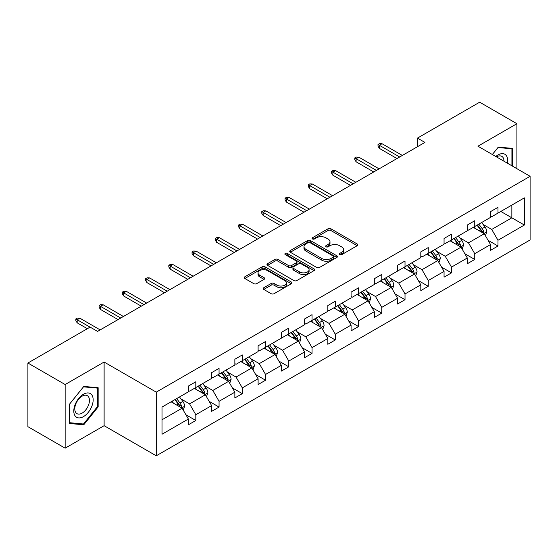 <?xml version="1.0" encoding="UTF-8"?>
<svg xmlns="http://www.w3.org/2000/svg" width="558" height="558" viewBox="0 0 558 558"><rect width="100%" height="100%" fill="white"/><g stroke="black" fill="none" stroke-linecap="round" stroke-linejoin="round"><path stroke-width="0.84" d="M339.648 254.657A1.451 0.837 0 0 0 341.691 254.657L357.232 245.687A2.072 1.193 0 0 0 357.838 244.843A2.072 1.193 0 0 0 357.232 243.999L330.908 228.801A2.072 1.193 0 0 0 327.985 228.801L312.445 237.771A1.451 0.837 0 0 0 312.02 238.364A1.451 0.837 0 0 0 312.445 238.95A1.451 0.837 0 0 0 314.489 238.95L316.505 237.792A6.619 3.822 0 0 1 325.865 237.792L328.055 239.061A6.619 3.822 0 0 1 329.994 241.76A6.619 3.822 0 0 1 328.055 244.46L326.046 245.625A1.451 0.837 0 0 0 325.621 246.218A1.451 0.837 0 0 0 326.046 246.803A1.451 0.837 0 0 0 328.09 246.803L330.106 245.646A6.619 3.822 0 0 1 339.466 245.646L341.656 246.908A6.619 3.822 0 0 1 343.595 249.614A6.619 3.822 0 0 1 341.656 252.314L339.648 253.478A1.451 0.837 0 0 0 339.222 254.064A1.451 0.837 0 0 0 339.648 254.657L339.648 253.478M263.781 287.74A2.072 1.193 0 0 0 263.174 288.584A2.072 1.193 0 0 0 263.781 289.428L271.167 293.689A2.072 1.193 0 0 0 274.09 293.689L291.346 283.729A2.072 1.193 0 0 0 291.953 282.885A2.072 1.193 0 0 0 291.346 282.034L265.022 266.836A2.072 1.193 0 0 0 262.1 266.836L244.836 276.803A2.072 1.193 0 0 0 244.237 277.647A2.072 1.193 0 0 0 244.836 278.491L253.757 283.638A2.072 1.193 0 0 0 256.687 283.638L264.074 279.377A2.072 1.193 0 0 0 264.68 278.533A2.072 1.193 0 0 0 264.074 277.689L259.644 275.136A5.531 3.195 0 0 1 258.026 272.876A5.531 3.195 0 0 1 261.444 269.926A5.531 3.195 0 0 1 267.47 270.616L284.803 280.625A5.531 3.195 0 0 1 286.421 282.885A5.531 3.195 0 0 1 283.011 285.836A5.531 3.195 0 0 1 276.977 285.138L274.09 283.471A2.072 1.193 0 0 0 271.167 283.471L263.781 287.74L263.781 289.428L271.167 285.194L271.167 283.471M104.116 362.03L65.147 384.532L27.9 363.021L27.9 426.682L65.147 448.186L104.116 425.691L156.261 455.802L156.261 392.141L104.116 362.03L104.116 425.691M516.91 168.697L516.91 123.709L477.948 146.203L530.1 176.307L156.261 392.141M516.91 123.709L479.664 102.198L417.454 138.112L417.454 146.719M27.9 363.021L90.11 327.107L97.559 331.41L424.91 142.416L417.454 138.112M316.651 267.428A2.072 1.193 0 0 0 319.574 267.428L336.83 257.468A2.072 1.193 0 0 0 337.437 256.624A2.072 1.193 0 0 0 336.83 255.78L310.506 240.582A2.072 1.193 0 0 0 307.584 240.582L290.32 250.542A2.072 1.193 0 0 0 289.721 251.386A2.072 1.193 0 0 0 290.32 252.23L316.651 267.428M285.856 254.971A1.451 0.837 0 0 1 287.328 255.173L287.328 253.458L314.091 268.907A2.072 1.193 0 0 1 314.698 269.751A2.072 1.193 0 0 1 314.091 270.595L296.835 280.562A2.072 1.193 0 0 1 293.906 280.562L267.582 265.364L274.968 261.13L274.968 259.407L267.582 263.669A2.072 1.193 0 0 0 266.975 264.52A2.072 1.193 0 0 0 267.582 265.364L267.582 263.669M274.968 261.13A2.072 1.193 0 0 1 277.891 261.13L277.891 259.407A2.072 1.193 0 0 0 274.968 259.407M277.891 259.407L288.57 265.573A2.072 1.193 0 0 0 291.492 265.573L296.396 262.741A2.072 1.193 0 0 0 296.995 261.897A2.072 1.193 0 0 0 296.396 261.053L285.278 254.636A1.451 0.837 0 0 1 284.852 254.043A1.451 0.837 0 0 1 285.745 253.276A1.451 0.837 0 0 1 287.328 253.458M65.147 384.532L65.147 448.186M162.001 407.068L188.374 391.842L188.374 386.08L195.823 381.777L195.823 387.538L211.615 378.422L211.615 372.66L219.064 368.357L219.064 374.118L234.862 365.002L234.862 359.24L242.311 354.937L242.311 360.698L258.103 351.582L258.103 345.821L265.552 341.517L265.552 347.278L281.344 338.162L281.344 332.401L288.8 328.097L288.8 333.858L304.591 324.742L304.591 318.981L312.041 314.677L312.041 320.438L327.832 311.322L327.832 305.561L335.281 301.257L335.281 307.019L351.08 297.902L351.08 292.141L358.529 287.837L358.529 293.606L374.32 284.482L374.32 278.721L381.77 274.417L381.77 280.186L397.568 271.062L397.568 265.301L405.017 260.998L405.017 266.766L420.809 257.643L420.809 251.881L428.258 247.578L428.258 253.346L444.056 244.223L444.056 238.461L451.506 234.158L451.506 239.926L467.297 230.803L467.297 225.041L474.746 220.738L474.746 226.506L490.538 217.383L490.538 211.621L497.994 207.318L497.994 213.086L524.367 197.86L524.367 225.041L497.994 240.268L497.994 246.029L490.538 250.333L490.538 244.571L474.746 253.688L474.746 259.449L467.297 263.753L467.297 257.991L451.506 267.108L451.506 272.869L444.056 277.173L444.056 271.411L428.258 280.528L428.258 286.289L420.809 290.592L420.809 284.831L405.017 293.947L405.017 299.709L397.568 304.012L397.568 298.251L381.77 307.367L381.77 313.129L374.32 317.432L374.32 311.671L358.529 320.787L358.529 326.549L351.08 330.852L351.08 325.091L335.281 334.207L335.281 339.968L327.832 344.272L327.832 338.504L312.041 347.627L312.041 353.388L304.591 357.692L304.591 351.924L288.8 361.047L288.8 366.808L281.344 371.112L281.344 365.344L265.552 374.467L265.552 380.228L258.103 384.532L258.103 378.763L242.311 387.887L242.311 393.648L234.862 397.952L234.862 392.183L219.064 401.307L219.064 407.068L211.615 411.372L211.615 405.603L195.823 414.727L195.823 420.488L188.374 424.791L188.374 419.023L162.001 434.25L162.001 407.068M156.261 455.802L530.1 239.968L530.1 176.307M194.33 388.403L205.358 394.764L189.567 403.887L180.938 398.907M189.567 403.887L195.823 414.727M205.358 394.764L211.615 405.603M188.374 390.467L189.567 391.151L195.823 387.538M217.578 374.983L228.599 381.344L212.807 390.467L204.186 385.487M212.807 390.467L219.064 401.307M228.599 381.344L234.862 392.183M211.615 377.048L212.807 377.731L219.064 374.118M240.819 361.563L251.846 367.924L236.048 377.048L227.427 372.067M236.048 377.048L242.311 387.887M251.846 367.924L258.103 378.763M234.862 363.628L236.048 364.311L242.311 360.698M264.06 348.143L275.087 354.504L259.296 363.628L250.668 358.648M259.296 363.628L265.552 374.467M275.087 354.504L281.344 365.344M258.103 350.208L259.296 350.891L265.552 347.278M287.307 334.723L298.335 341.084L282.536 350.208L273.915 345.228M282.536 350.208L288.8 361.047M298.335 341.084L304.591 351.924M281.344 336.788L282.536 337.471L288.8 333.858M310.548 321.303L321.575 327.665L305.784 336.788L297.156 331.808M305.784 336.788L312.041 347.627M321.575 327.665L327.832 338.504M304.591 323.368L305.784 324.052L312.041 320.438M333.796 307.883L344.823 314.252L329.025 323.368L320.404 318.388M329.025 323.368L335.281 334.207M344.823 314.252L351.08 325.091M327.832 309.948L329.025 310.632L335.281 307.019M357.036 294.464L368.064 300.832L352.272 309.948L343.644 304.968M352.272 309.948L358.529 320.787M368.064 300.832L374.32 311.671M351.08 296.528L352.272 297.219L358.529 293.606M380.284 281.044L391.304 287.412L375.513 296.528L366.892 291.548M375.513 296.528L381.77 307.367M391.304 287.412L397.568 298.251M374.32 283.108L375.513 283.799L381.77 280.186M403.525 267.624L414.552 273.992L398.761 283.108L390.133 278.128M398.761 283.108L405.017 293.947M414.552 273.992L420.809 284.831M397.568 269.688L398.761 270.379L405.017 266.766M426.772 254.204L437.793 260.572L422.001 269.688L413.38 264.708M422.001 269.688L428.258 280.528M437.793 260.572L444.056 271.411M420.809 256.268L422.001 256.959L428.258 253.346M450.013 240.784L461.041 247.152L445.242 256.268L436.621 251.288M445.242 256.268L451.506 267.108M461.041 247.152L467.297 257.991M444.056 242.849L445.242 243.539L451.506 239.926M473.254 227.364L484.281 233.732L468.49 242.849L459.862 237.868M468.49 242.849L474.746 253.688M484.281 233.732L490.538 244.571M467.297 229.429L468.49 230.119L474.746 226.506M500.819 211.447L511.846 217.815L491.731 229.429L483.109 224.449M491.731 229.429L497.994 240.268M524.367 225.041L511.846 217.815L511.846 205.086L524.367 197.86M490.538 216.009L491.731 216.699L497.994 213.086M162.001 419.797L182.11 408.184L171.09 401.823M182.11 408.184L188.374 419.023M488.083 240.31L497.994 246.029M464.842 253.73L474.746 259.449M441.594 267.149L451.506 272.869M418.354 280.569L428.258 286.289M395.106 293.989L405.017 299.709M371.865 307.409L381.77 313.129M348.617 320.829L358.529 326.549M325.377 334.249L335.281 339.968M302.129 347.669L312.041 353.388M278.888 361.089L288.8 366.808M255.648 374.509L265.552 380.228M232.4 387.929L242.311 393.648M209.159 401.348L219.064 407.068M185.912 414.768L195.823 420.488M512.669 166.242L512.669 148.4L498.287 147.117L492.344 154.51M98.152 406.887L98.152 387.719L83.777 386.436L69.394 404.32L69.394 423.494L83.777 424.778L98.152 406.887L97.406 406.461M340.227 254.86L341.656 254.036A6.619 3.822 0 0 0 343.595 251.337L343.595 249.614M329.994 241.76L329.994 243.483A6.619 3.822 0 0 1 328.055 246.183L326.625 247.013M357.204 245.701L330.908 230.517A2.072 1.193 0 0 0 327.985 230.517L313.024 239.159M336.802 257.482L310.506 242.298A2.072 1.193 0 0 0 307.584 242.298L290.348 252.244M333.175 257.21A1.451 0.837 0 0 0 333.6 256.624A1.451 0.837 0 0 0 333.175 256.031L310.067 242.688A1.451 0.837 0 0 0 308.023 242.688L305.903 243.916A6.619 3.822 0 0 0 303.964 246.615A6.619 3.822 0 0 0 305.903 249.314L321.694 258.438A6.619 3.822 0 0 0 331.054 258.438L333.175 257.21L333.175 258.933A1.451 0.837 0 0 0 333.6 258.34L333.6 256.624M303.964 246.615L303.964 248.338A6.619 3.822 0 0 0 305.903 251.037L305.903 249.314M333.175 258.933L331.054 260.161A6.619 3.822 0 0 1 321.694 260.161L305.903 251.037M277.891 261.13L288.57 267.289A2.072 1.193 0 0 0 291.492 267.289L296.396 264.464A2.072 1.193 0 0 0 296.995 263.62L296.995 261.897M287.328 255.173L314.063 270.609M299.646 271.969A5.531 3.195 0 0 0 305.679 272.66A5.531 3.195 0 0 0 309.09 269.709A5.531 3.195 0 0 0 307.472 267.449L301.369 263.927A2.072 1.193 0 0 0 298.439 263.927L293.543 266.752A2.072 1.193 0 0 0 292.936 267.596A2.072 1.193 0 0 0 293.543 268.44L299.646 271.969L299.646 273.692A5.531 3.195 0 0 0 305.679 274.383A5.531 3.195 0 0 0 309.09 271.432L309.09 269.709M292.936 267.596L292.936 269.319A2.072 1.193 0 0 0 293.543 270.163L293.543 268.44M299.646 273.692L293.543 270.163M286.421 282.885L286.421 284.601A5.531 3.195 0 0 1 283.011 287.551A5.531 3.195 0 0 1 276.977 286.861L274.09 285.194A2.072 1.193 0 0 0 271.167 285.194M258.026 272.876L258.026 274.599A5.531 3.195 0 0 0 259.644 276.852L259.644 275.136M264.046 279.391L259.644 276.852M291.318 283.743L265.022 268.558A2.072 1.193 0 0 0 262.1 268.558L244.864 278.505M82.256 423.899L83.777 424.778M485.418 235.692L486.785 231.737A5.587 3.222 -120 0 0 485.007 226.98L481.659 222.516M475.66 228.752L474.209 226.813M483.458 233.251L483.772 231.975A5.587 3.222 -120 0 0 482.175 228.613L478.827 224.149M477.432 224.958L481.108 229.868A2.846 1.639 60 0 1 481.624 230.733L483.772 231.975M477.041 225.181L480.382 229.645A5.587 3.222 60 0 1 481.777 232.281M399.654 156.993L379.356 145.282L379.356 148.379L378.017 146.224L378.017 144.508L379.356 145.282L382.042 143.734L402.332 155.445M379.356 148.379L396.968 158.542M378.017 144.508L379.51 143.643L382.042 143.734M462.17 249.112L463.545 245.15A5.587 3.222 -120 0 0 461.759 240.4L458.418 235.936M452.412 242.172L450.962 240.233M460.217 246.671L460.524 245.394A5.587 3.222 -120 0 0 458.927 242.032L455.586 237.569M454.184 238.378L457.867 243.288A2.846 1.639 60 0 1 458.383 244.153L460.524 245.394M453.793 238.601L457.142 243.065A5.587 3.222 60 0 1 458.53 245.701M438.93 262.532L440.297 258.57A5.587 3.222 -120 0 0 438.518 253.82L435.17 249.356M429.172 255.592L427.721 253.653M436.97 260.091L437.284 258.814A5.587 3.222 -120 0 0 435.686 255.452L432.338 250.988M430.943 251.798L434.619 256.708A2.846 1.639 60 0 1 435.142 257.573L437.284 258.814M430.553 252.021L433.894 256.485A5.587 3.222 60 0 1 435.289 259.121M376.406 170.413L356.116 158.702L356.116 161.799L354.776 159.644L354.776 157.928L356.116 158.702L358.794 157.154L379.091 168.865M356.116 161.799L373.727 171.962M354.776 157.928L356.262 157.063L358.794 157.154M353.165 183.833L332.868 172.122L332.868 175.219L331.529 173.064L331.529 171.348L332.868 172.122L335.553 170.574L355.844 182.285M332.868 175.219L350.48 185.382M331.529 171.348L333.021 170.483L335.553 170.574M507.424 163.215A13.699 7.91 120 0 0 495.79 156.498M503.965 161.22A10.372 5.985 120 0 0 501.816 156.352A10.372 5.985 120 0 0 496.529 156.924M492.372 154.531L497.994 147.542L511.923 148.784L511.923 165.817M510.995 148.254L511.923 148.784M91.861 406.182A13.699 7.91 120 0 0 88.317 392.951A13.699 7.91 120 0 0 75.086 404.683A13.699 7.91 120 0 0 78.636 417.914A13.699 7.91 120 0 0 91.861 406.182M88.471 405.22A10.372 5.985 120 0 0 87.306 395.671A10.372 5.985 120 0 0 75.769 404.083A10.372 5.985 120 0 0 76.934 413.631A10.372 5.985 120 0 0 88.471 405.22M69.548 422.762L69.548 404.187L83.477 386.861L97.406 388.103L97.406 406.677L83.477 424.01L69.394 422.678M96.485 387.566L97.406 388.103M415.682 275.952L417.056 271.99A5.587 3.222 -120 0 0 415.271 267.24L411.93 262.776M405.924 269.012L404.48 267.073M413.729 273.511L414.043 272.234A5.587 3.222 -120 0 0 412.439 268.872L409.098 264.408M407.696 265.217L411.379 270.128A2.846 1.639 60 0 1 411.895 270.993L414.043 272.234M407.305 265.441L410.653 269.905A5.587 3.222 60 0 1 412.041 272.541M329.918 197.253L309.627 185.542L309.627 188.639L308.288 186.484L308.288 184.768L309.627 185.542L312.306 183.994L332.603 195.705M309.627 188.639L327.239 198.801M308.288 184.768L309.774 183.903L312.306 183.994M392.441 289.372L393.809 285.41A5.587 3.222 -120 0 0 392.03 280.66L388.682 276.189M382.683 282.432L381.233 280.493M390.481 286.931L390.795 285.654A5.587 3.222 -120 0 0 389.198 282.292L385.85 277.828M384.455 278.637L388.138 283.548A2.846 1.639 60 0 1 388.654 284.413L390.795 285.654M384.064 278.861L387.412 283.325A5.587 3.222 60 0 1 388.8 285.961M306.677 210.673L286.38 198.962L286.38 202.059L285.04 199.904L285.04 198.188L286.38 198.962L289.065 197.413L309.355 209.124M286.38 202.059L303.991 212.221M285.04 198.188L286.533 197.323L289.065 197.413M369.194 302.792L370.568 298.83A5.587 3.222 -120 0 0 368.782 294.08L365.441 289.609M359.443 295.852L357.992 293.913M367.241 300.35L367.555 299.074A5.587 3.222 -120 0 0 365.95 295.712L362.609 291.248M361.207 292.057L364.89 296.968A2.846 1.639 60 0 1 365.406 297.832L367.555 299.074M360.824 292.28L364.165 296.744A5.587 3.222 60 0 1 365.56 299.381M283.429 224.093L263.139 212.382L263.139 215.479L261.8 213.323L261.8 211.608L263.139 212.382L265.824 210.833L286.115 222.544M263.139 215.479L280.751 225.641M261.8 211.608L263.285 210.743L265.824 210.833M345.953 316.212L347.32 312.25A5.587 3.222 -120 0 0 345.541 307.5L342.194 303.029M336.195 309.272L334.744 307.332M343.993 313.77L344.307 312.487A5.587 3.222 -120 0 0 342.71 309.132L339.362 304.668M337.967 305.477L341.649 310.387A2.846 1.639 60 0 1 342.166 311.252L344.307 312.487M337.576 305.7L340.924 310.164A5.587 3.222 60 0 1 342.312 312.801M260.188 237.513L239.898 225.802L239.898 228.899L238.552 226.743L238.552 225.027L239.898 225.802L242.577 224.253L262.874 235.964M239.898 228.899L257.51 239.061M238.552 225.027L240.045 224.163L242.577 224.253M322.705 329.632L324.079 325.67A5.587 3.222 -120 0 0 322.294 320.92L318.953 316.449M312.954 322.691L311.504 320.752M320.752 327.19L321.066 325.907A5.587 3.222 -120 0 0 319.469 322.552L316.121 318.088M314.719 318.897L318.402 323.807A2.846 1.639 60 0 1 318.918 324.672L321.066 325.907M314.335 319.12L317.676 323.584A5.587 3.222 60 0 1 319.071 326.221M236.948 250.933L216.65 239.222L216.65 242.318L215.311 240.163L215.311 238.447L216.65 239.222L219.336 237.673L239.626 249.384M216.65 242.318L234.262 252.481M215.311 238.447L216.804 237.582L219.336 237.673M299.465 343.051L300.832 339.09A5.587 3.222 -120 0 0 299.053 334.34L295.705 329.869M289.707 336.111L288.256 334.172M297.512 340.61L297.819 339.327A5.587 3.222 -120 0 0 296.221 335.972L292.88 331.508M291.478 332.31L295.161 337.227A2.846 1.639 60 0 1 295.677 338.092L297.819 339.327M291.088 332.54L294.436 337.004A5.587 3.222 60 0 1 295.824 339.641M213.7 264.353L193.41 252.635L193.41 255.731L192.064 253.583L192.064 251.86L193.41 252.635L196.088 251.086L216.385 262.804M193.41 255.731L211.022 265.901M192.064 251.86L193.556 251.002L196.088 251.086M276.224 356.471L277.591 352.51A5.587 3.222 -120 0 0 275.812 347.76L272.464 343.289M266.466 349.531L265.015 347.592M274.264 354.03L274.578 352.747A5.587 3.222 -120 0 0 272.981 349.392L269.633 344.928M268.238 345.73L271.913 350.647A2.846 1.639 60 0 1 272.43 351.512L274.578 352.747M267.847 345.96L271.188 350.424A5.587 3.222 60 0 1 272.583 353.061M252.976 369.891L254.35 365.929A5.587 3.222 -120 0 0 252.565 361.179L249.224 356.708M243.218 362.951L241.767 361.012M251.023 367.45L251.33 366.167A5.587 3.222 -120 0 0 249.733 362.812L246.392 358.348M244.99 359.15L248.673 364.067A2.846 1.639 60 0 1 249.189 364.932L251.33 366.167M244.599 359.38L247.947 363.844A5.587 3.222 60 0 1 249.335 366.48M229.736 383.311L231.103 379.349A5.587 3.222 -120 0 0 229.324 374.592L225.976 370.128M219.978 376.371L218.527 374.432M227.776 380.87L228.089 379.586A5.587 3.222 -120 0 0 226.492 376.231L223.144 371.767M221.749 372.57L225.425 377.487A2.846 1.639 60 0 1 225.948 378.352L228.089 379.586M221.359 372.8L224.7 377.264A5.587 3.222 60 0 1 226.095 379.9M190.459 277.772L170.162 266.054L170.162 269.151L168.823 267.003L168.823 265.28L170.162 266.054L172.847 264.506L193.138 276.224M170.162 269.151L187.774 279.321M168.823 265.28L170.316 264.422L172.847 264.506M167.212 291.192L146.921 279.474L146.921 282.571L145.582 280.423L145.582 278.7L146.921 279.474L149.6 277.926L169.897 289.644M146.921 282.571L164.533 292.741M145.582 278.7L147.068 277.842L149.6 277.926M143.971 304.612L123.674 292.894L123.674 295.991L122.335 293.843L122.335 292.12L123.674 292.894L126.359 291.346L146.649 303.064M123.674 295.991L141.286 306.161M122.335 292.12L123.827 291.262L126.359 291.346M206.488 396.731L207.862 392.769A5.587 3.222 -120 0 0 206.076 388.012L202.735 383.548M196.73 389.784L195.286 387.852M204.535 394.29L204.849 393.006A5.587 3.222 -120 0 0 203.245 389.651L199.904 385.187M198.502 385.99L202.184 390.907A2.846 1.639 60 0 1 202.7 391.772L204.849 393.006M198.111 386.22L201.459 390.684A5.587 3.222 60 0 1 202.854 393.32M120.723 318.032L100.433 306.314L100.433 309.411L99.094 307.263L99.094 305.54L100.433 306.314L103.111 304.766L123.409 316.484M100.433 309.411L118.045 319.581M99.094 305.54L100.579 304.682L103.111 304.766M183.247 410.144L184.614 406.189A5.587 3.222 -120 0 0 182.836 401.432L179.488 396.968M173.489 403.204L172.038 401.272M181.287 407.71L181.601 406.426A5.587 3.222 -120 0 0 180.004 403.071L176.656 398.607M175.261 399.409L178.944 404.327A2.846 1.639 60 0 1 179.46 405.192L181.601 406.426M174.87 399.64L178.218 404.104A5.587 3.222 60 0 1 179.606 406.74M90.033 327.148L77.185 319.734L77.185 322.831L75.846 320.683L75.846 318.96L77.185 319.734L79.871 318.186L100.161 329.904M77.185 322.831L87.348 328.697M75.846 318.96L77.339 318.102L79.871 318.186M341.656 254.036L341.656 252.314M326.046 246.803L326.046 245.625M328.055 246.183L328.055 244.46M312.445 238.95L312.445 237.771M327.985 230.517L327.985 228.801M330.908 230.517L330.908 228.801M357.232 245.687L357.232 243.999M290.32 252.23L290.32 250.542M307.584 242.298L307.584 240.582M310.506 242.298L310.506 240.582M336.83 257.468L336.83 255.78M321.694 260.161L321.694 258.438M331.054 260.161L331.054 258.438M288.57 267.289L288.57 265.573M291.492 267.289L291.492 265.573M296.396 264.464L296.396 262.741M314.091 270.595L314.091 268.907M274.09 285.194L274.09 283.471M276.977 286.861L276.977 285.138M264.074 279.377L264.074 277.689M244.836 278.491L244.836 276.803M262.1 268.558L262.1 266.836M265.022 268.558L265.022 266.836M291.346 283.729L291.346 282.034M483.884 233.495L486.75 231.842M482.175 228.613L485.007 226.98M478.799 230.566L480.382 229.645M460.636 246.915L463.503 245.262M458.927 242.032L461.759 240.4M455.551 243.986L457.142 243.065M437.395 260.335L440.262 258.682M435.686 255.452L438.518 253.82M432.31 257.405L433.894 256.485M414.148 273.755L417.014 272.102M412.439 268.872L415.271 267.24M409.063 270.818L410.653 269.905M390.907 287.175L393.774 285.522M389.198 282.292L392.03 280.66M385.822 284.238L387.412 283.325M367.659 300.595L370.533 298.942M365.95 295.712L368.782 294.08M362.574 297.658L364.165 296.744M344.419 314.014L347.285 312.361M342.71 309.132L345.541 307.5M339.334 311.078L340.924 310.164M321.171 327.434L324.045 325.781M319.469 322.552L322.294 320.92M316.093 324.498L317.676 323.584M297.93 340.854L300.797 339.201M296.221 335.972L299.053 334.34M292.845 337.918L294.436 337.004M274.689 354.274L277.556 352.621M272.981 349.392L275.812 347.76M269.605 351.338L271.188 350.424M251.442 367.694L254.309 366.041M249.733 362.812L252.565 361.179M246.357 364.758L247.947 363.844M228.201 381.114L231.068 379.461M226.492 376.231L229.324 374.592M223.116 378.178L224.7 377.264M204.953 394.534L207.82 392.881M203.245 389.651L206.076 388.012M199.869 391.597L201.459 390.684M181.713 407.954L184.579 406.301M180.004 403.071L182.836 401.432M176.628 405.017L178.218 404.104"/></g></svg>
